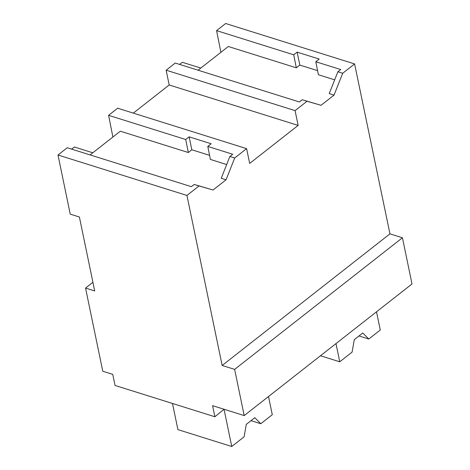 <?xml version="1.0" encoding="UTF-8"?>
<svg xmlns="http://www.w3.org/2000/svg" width="470" height="470" viewBox="0 0 470 470"><rect width="100%" height="100%" fill="white"/><g stroke="black" fill="none" stroke-linecap="round" stroke-linejoin="round"><path stroke-width="0.7" d="M186.942 195.438L57.992 155.006L70.242 214.144L79.395 217.017L94.699 290.942L85.552 288.069L102.771 371.241L112.759 374.367L115.05 385.459L214.884 416.761L212.587 405.675L244.2 415.586L234.636 369.385L222.157 365.472L186.942 195.438L199.022 185.961L194.21 184.451L213.039 190.009L226.035 179.816L234.695 157.985L246.609 148.638L117.659 108.206L108.582 115.326L185.732 139.519L189.14 136.846L191.819 149.783L209.579 155.347M57.992 155.006L67.239 147.75L191.378 186.678L194.21 184.451M199.022 185.961L213.039 190.009M222.157 365.472L389.959 233.854L354.603 63.932L342.689 73.279L334.035 95.11L321.039 105.304L307.022 101.256L295.078 110.62L298.144 125.408L249.67 163.425L246.609 148.638M90.087 154.918L120.326 131.201L188.323 152.521L191.819 149.783M226.035 179.816L221.223 178.306L229.883 156.475L232.715 154.254L207.799 146.44L210.395 159.442L226.681 164.553M198.082 70.212L228.32 46.495L296.317 67.821L299.819 65.077L317.573 70.641M234.636 369.385L402.438 237.767L412.008 283.968L244.2 415.586M389.959 233.854L402.438 237.767M85.552 288.069L92.913 282.3M214.884 416.761L224.043 409.264L231.751 446.5L177.907 429.615L172.496 403.471M234.695 157.985L229.883 156.475M207.799 146.44L211.212 143.761L189.14 136.846M298.144 125.408L169.194 84.976L133.315 113.111M185.732 139.519L188.323 152.521M108.582 115.326L112.906 137.023M169.194 84.976L166.133 70.189L175.234 63.045L299.372 101.972L302.204 99.752L321.039 105.304M354.603 63.932L225.659 23.5L216.576 30.62L220.9 52.317M295.078 110.62L166.133 70.189M307.022 101.256L302.204 99.752M334.035 95.11L329.217 93.6L337.877 71.769L340.715 69.548L315.799 61.735L318.39 74.742L334.675 79.847M342.689 73.279L337.877 71.769M216.576 30.62L293.726 54.814L297.14 52.141L299.819 65.077M315.799 61.735L319.206 59.061L297.14 52.141M293.726 54.814L296.317 67.821M71.634 149.131L74.348 146.998L92.807 152.785M179.628 64.425L182.348 62.293L200.802 68.079M268.517 396.515L272.289 414.71L260.785 423.728L254.781 417.695L246.28 424.363L244.1 436.812L231.751 446.5M260.785 423.728L251.004 420.656M376.511 311.81L380.283 330.005L368.786 339.023L362.775 332.989L354.274 339.657L352.095 352.106L339.745 361.794L320.487 355.755M339.745 361.794L335.98 343.599M368.786 339.023L358.998 335.956"/></g></svg>
